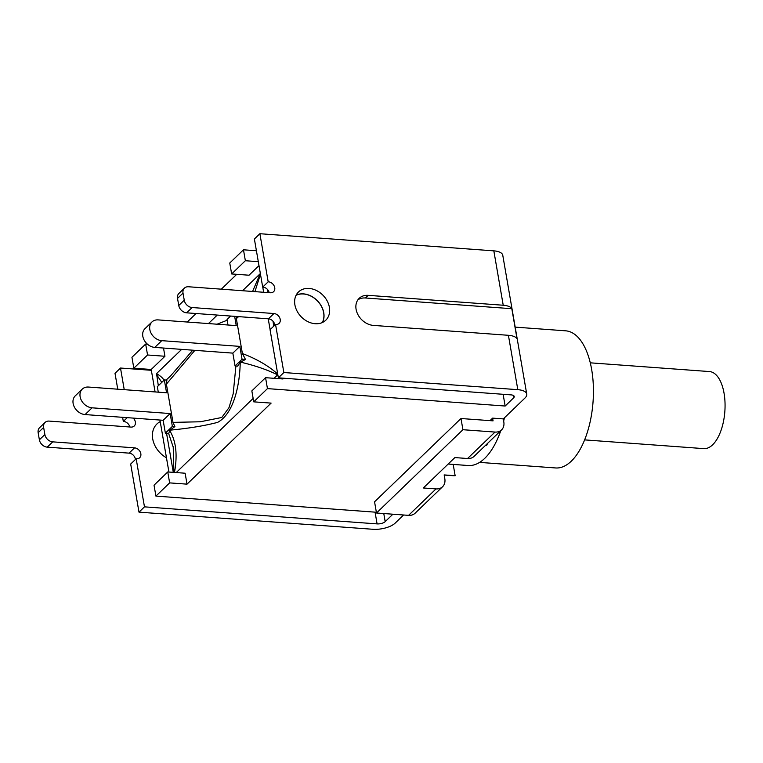<?xml version="1.0" encoding="UTF-8"?>
<svg xmlns="http://www.w3.org/2000/svg" width="763" height="763" viewBox="0 0 763 763"><rect width="100%" height="100%" fill="white"/><g stroke="black" fill="none" stroke-linecap="round" stroke-linejoin="round"><path stroke-width="1.14" d="M584.63 439.889L703.82 448.625A38.636 18.255 -85.8 0 0 724.85 411.429A38.636 18.255 -85.8 0 0 709.466 371.562L590.276 362.826M504.438 417.809A72.704 34.354 94.2 0 1 503.656 421.023M500.786 430.647A72.704 34.354 94.2 0 1 468.177 465.516L448.148 464.047M515.178 327.127L565.679 330.827A68.746 32.485 94.2 0 1 591.659 369.521A68.746 32.485 94.2 0 1 555.636 467.957L479.612 462.388M436.016 488.911L423.312 487.986L454.872 457.581L467.566 458.506A12.17 9.49 46.1 0 0 474.128 456.341L501.558 429.893A12.17 9.49 -133.9 0 1 495.006 432.068L462.922 429.712L376.493 513.003L408.577 515.359A12.17 9.49 46.1 0 0 415.139 513.184L442.569 486.746A12.17 9.49 -133.9 0 1 436.016 488.911L408.577 515.359M453.193 464.419L455.149 475.721L444.161 474.91L444.819 478.763A12.17 9.49 -133.9 0 1 442.569 486.746M485.649 445.239L486.699 445.315A83.959 39.676 -85.8 0 0 487.528 443.427M282.806 378.152L282.949 378.963L265.562 377.685L251.847 390.904L253.736 401.843L267.451 388.615L505.154 406.03L503.122 394.29M505.154 406.03L513.585 397.904A6.085 2.499 170.2 0 0 514.233 396.474A6.085 2.499 170.2 0 0 510.981 394.872L278.371 377.828L270.054 329.721L275.548 324.437L283.855 372.535L278.371 377.828M375.062 512.154L377.094 523.895A6.085 2.499 170.2 0 0 385.181 521.644L392.897 514.205M135.413 459.479A6.085 4.74 46.1 0 0 129.061 453.136L47.239 447.147L52.733 441.853L134.546 447.852A6.085 4.74 -133.9 0 1 140.163 451.763A6.085 4.74 -133.9 0 1 139.715 457.695A6.085 4.74 -133.9 0 1 136.167 458.754L144.474 506.851L138.99 512.145L372.945 529.284A16.729 6.877 -9.8 0 0 395.196 523.094L403.598 514.987M489.999 420.642L492.602 418.134L503.294 418.916L503.809 421.92A12.17 9.49 -133.9 0 1 501.558 429.893M444.18 475.044L452.945 475.683A83.959 39.676 -85.8 0 0 455.149 475.721M462.922 429.712L460.986 418.515L493.07 420.861L492.602 418.134M294.89 304.809A19.628 15.308 -133.9 0 1 298.524 291.943A19.628 15.308 -133.9 0 1 323.169 295.453A19.628 15.308 -133.9 0 1 325.772 320.212A19.628 15.308 -133.9 0 1 307.766 321.604A19.628 15.308 -133.9 0 1 294.89 304.809M296.158 295.128A19.628 15.308 -133.9 0 1 317.532 300.889A19.628 15.308 -133.9 0 1 322.501 322.463M322.31 322.549A19.504 15.203 46.1 0 0 323.655 312.763A19.504 15.203 46.1 0 0 296.063 295.31M166.468 457.8A22.814 17.787 -133.9 0 1 152.714 438.925A22.814 17.787 -133.9 0 1 160.22 421.615M151.351 370.293L120.497 368.033L124.235 389.674M133.191 418.086A6.085 4.74 -133.9 0 1 134.24 425.992A6.085 4.74 -133.9 0 1 130.959 427.08L49.137 421.09A7.601 5.932 -133.9 0 0 45.046 422.444A7.601 5.932 -133.9 0 0 43.634 427.433L44.864 434.538L39.38 439.822A7.601 5.932 46.1 0 0 47.239 447.147M52.733 441.853A7.601 5.932 -133.9 0 1 44.864 434.538M377.094 523.895L144.474 506.851M503.294 418.916L524.973 398.028A16.729 6.877 -9.8 0 0 526.747 394.099L502.769 255.281A16.729 6.877 170.2 0 0 493.833 250.855L503.227 305.238A16.729 6.877 -9.8 0 1 511.82 308.71L517.018 338.772A16.729 6.877 170.2 0 0 508.416 335.3L373.393 325.4A16.729 13.047 -133.9 0 1 357.933 314.633A16.729 13.047 -133.9 0 1 359.182 298.323A16.729 13.047 -133.9 0 1 368.195 295.348L503.227 305.238M460.986 418.515L374.557 501.796L376.493 513.003M357.933 299.783A16.729 13.047 -133.9 0 1 365.458 297.99L511.82 308.71M508.416 335.3L517.81 389.674A16.729 6.877 -9.8 0 1 526.747 394.099M138.99 512.145L130.683 464.038L136.167 458.754M39.38 439.822L38.15 432.716L43.634 427.433M45.046 422.444L39.562 427.728A7.601 5.932 46.1 0 0 38.15 432.716M129.815 426.994A6.085 4.74 46.1 0 0 123.32 421.424L122.605 417.313M117.75 389.197L115.013 373.326L120.497 368.033M269.196 292.677A6.085 4.74 46.1 0 0 262.701 287.107L254.384 239L259.878 233.716L493.833 250.855M259.878 233.716L268.185 281.814A6.085 4.74 -133.9 0 1 274.003 285.62A6.085 4.74 -133.9 0 1 273.612 291.676A6.085 4.74 -133.9 0 1 270.34 292.763L188.518 286.764A7.601 5.932 -133.9 0 0 184.427 288.118A7.601 5.932 -133.9 0 0 183.015 293.106L184.245 300.212L178.761 305.505L177.531 298.4L183.015 293.106M178.761 305.505A7.601 5.932 46.1 0 0 186.62 312.82L192.104 307.537A7.601 5.932 -133.9 0 1 184.245 300.212M192.104 307.537L273.927 313.526A6.085 4.74 -133.9 0 1 279.544 317.446A6.085 4.74 -133.9 0 1 279.096 323.378A6.085 4.74 -133.9 0 1 275.548 324.437M517.81 389.674L283.855 372.535M123.32 421.424L127.23 417.657M262.701 287.107L268.185 281.814M274.794 325.162A6.085 4.74 46.1 0 0 268.442 318.82L186.62 312.82M184.427 288.118L178.933 293.412A7.601 5.932 46.1 0 0 177.531 298.4M164.932 356.264L151.208 369.483L133.83 368.214L147.555 354.986L164.932 356.264L163.511 348.042M168.928 472.039L159.944 420.051M155.089 391.934L151.208 369.483M167.755 471.954L185.132 473.222L187.021 484.152L169.644 482.884L167.755 471.954L154.031 485.173L155.919 496.103L376.359 512.25M253.736 401.843L271.113 403.112L187.021 484.152M267.489 289.473L268.023 292.591M272.963 321.166L273.812 326.106M258.991 265.619L249.024 275.224L231.647 273.946L245.362 260.727L258.304 261.68M187.231 322.024L196.062 313.517M221.318 289.167L236.73 274.318M163.921 380.327C163.244 378.391 160.783 376.149 156.539 373.593L158.332 385.716M156.539 373.593L181.67 349.378M208.442 323.579L217.264 315.071M242.529 290.722L260.145 273.745L252.582 291.456M270.112 329.673L268.233 318.8M263.655 292.267L262.758 287.107M176.215 472.574L253.144 398.429M274.031 378.305L277.618 374.852C267.451 369.826 255.08 365.582 240.498 362.12L245.495 359.478L242.052 359.23L235.061 365.973L232.839 353.126L154.765 347.403L161.766 340.66A11.559 9.013 -133.9 0 1 151.084 333.221A11.559 9.013 -133.9 0 1 151.951 321.957A11.559 9.013 -133.9 0 1 158.17 319.897L236.244 325.61L234.651 316.34M166.544 433.212L173.296 472.354M245.362 260.727L243.473 249.797L229.758 263.016L231.647 273.946M147.555 354.986L145.666 344.056L147.45 344.189M145.666 344.056L131.942 357.284L133.83 368.214M267.451 388.615L265.562 377.685M155.919 496.103L169.644 482.884M243.473 249.797L256.416 250.75M174.479 472.44C177.684 454.882 176.062 440.871 169.596 430.437L174.889 426.574L172.991 422.378L166.391 384.142L194.88 350.341M235.91 366.03L233.192 393.813L228.986 407.661L221.775 417.485L200.297 421.777L172.991 422.378M169.872 430.17C188.719 428.386 204.637 425.783 217.627 422.368C235.176 412.945 239.954 380.842 240.221 362.377L237.579 366.154L235.061 365.973M227.221 324.952L227.927 324.685M277.713 374.023C268.29 365.696 256.521 358.868 242.396 353.555L245.495 359.478M92.075 407.824A11.559 9.013 -133.9 0 1 81.393 400.375A11.559 9.013 -133.9 0 1 82.261 389.111L75.26 395.854A11.559 9.013 46.1 0 0 74.392 407.118A11.559 9.013 46.1 0 0 85.075 414.567L92.075 407.824L170.149 413.546L172.362 426.383L165.371 433.126L168.814 433.384L169.596 430.437M173.211 446.717L173.907 472.402M158.294 392.172L157.34 386.669L164.341 379.926L166.878 380.117L166.391 384.142M227.155 320.231L217.054 324.208M192.772 350.188L170.55 375.968L166.124 380.06M156.377 374.356L161.775 382.406M242.396 353.555L236.358 318.638L238.581 316.626M254.928 291.628L260.46 274.184M236.358 318.638L236.377 316.473M242.052 359.23L239.84 346.383L161.766 340.66M82.261 389.111A11.559 9.013 -133.9 0 1 88.489 387.051L166.563 392.773L164.341 379.926M174.889 426.574L172.362 426.383M151.951 321.957L144.951 328.7A11.559 9.013 46.1 0 0 144.083 339.964A11.559 9.013 46.1 0 0 154.765 347.403M170.149 413.546L163.148 420.289L85.075 414.567M239.84 346.383L232.839 353.126M165.371 433.126L163.148 420.289M227.984 325.009L227.031 319.516L230.626 316.044M513.146 395.348L513.585 397.904M385.181 521.644L383.779 513.537M495.006 432.068L467.566 458.506M368.195 295.348L365.458 297.99M129.061 453.136L134.546 447.852M268.442 318.82L273.927 313.526M173.373 447.614L168.604 433.365M166.115 380.06L169.415 377.046"/></g></svg>
